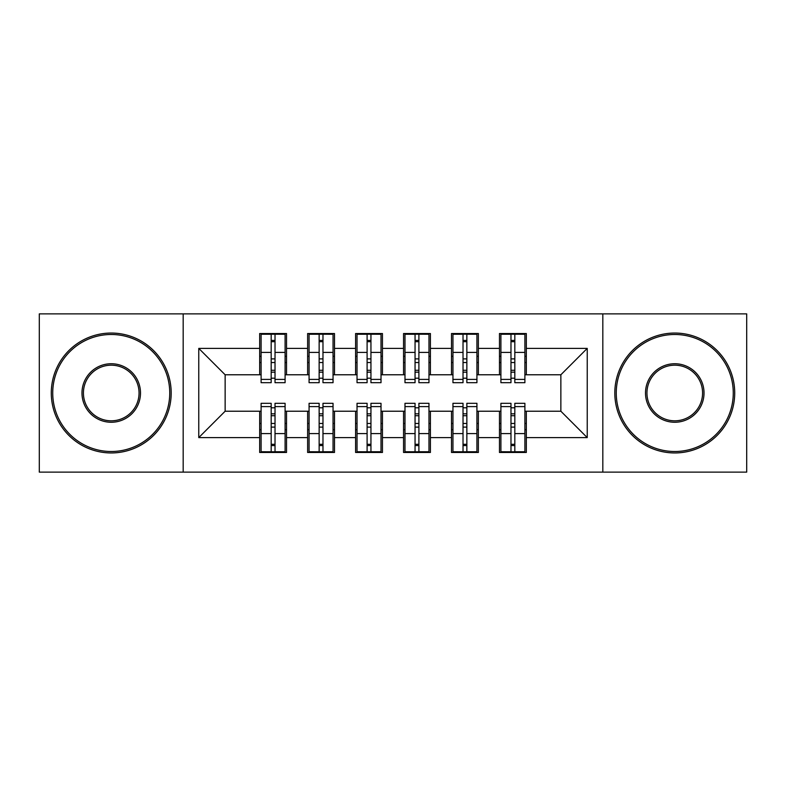 <?xml version="1.0" encoding="UTF-8"?>
<svg xmlns="http://www.w3.org/2000/svg" width="786" height="786" viewBox="0 0 786 786"><rect width="100%" height="100%" fill="white"/><g stroke="black" fill="none" stroke-linecap="round" stroke-linejoin="round"><path stroke-width="1.18" d="M602.823 472.131L746.7 472.131L746.7 313.869L602.823 313.869L602.823 472.131L183.177 472.131L183.177 313.869L39.3 313.869L39.3 472.131L183.177 472.131M510.979 362.543L514.82 362.543L510.979 362.543M514.82 423.458L510.979 423.458L514.82 423.458M463.023 362.543L466.855 362.543L463.023 362.543M466.855 423.458L463.023 423.458L466.855 423.458M415.057 362.543L418.899 362.543L415.057 362.543M418.899 423.458L415.057 423.458L418.899 423.458M367.101 362.543L370.943 362.543L367.101 362.543M370.943 423.458L367.101 423.458L370.943 423.458M319.145 362.543L322.977 362.543L319.145 362.543M322.977 423.458L319.145 423.458L322.977 423.458M602.823 313.869L183.177 313.869M261.109 374.775L225.14 374.775L198.77 348.395L198.77 437.606L259.675 437.606L259.675 452.471L286.526 452.471L286.526 437.606L307.631 437.606L307.631 452.471L334.492 452.471L334.492 437.606L355.596 437.606L355.596 452.471L382.448 452.471L382.448 437.606L403.552 437.606L403.552 452.471L430.404 452.471L430.404 437.606L451.508 437.606L451.508 452.471L478.369 452.471L478.369 437.606L499.474 437.606L499.474 452.471L526.325 452.471L526.325 411.225L560.86 411.225L560.86 374.775L524.891 374.775M198.77 348.395L259.675 348.395L259.675 374.775M560.86 374.775L587.23 348.395L526.325 348.395L526.325 333.529L499.474 333.529L499.474 348.395L478.369 348.395L478.369 333.529L451.508 333.529L451.508 348.395L430.404 348.395L430.404 333.529L403.552 333.529L403.552 348.395L382.448 348.395L382.448 333.529L355.596 333.529L355.596 348.395L334.492 348.395L334.492 333.529L307.631 333.529L307.631 348.395L286.526 348.395L286.526 333.529L259.675 333.529L259.675 348.395M587.23 348.395L587.23 437.606L526.325 437.606M478.369 437.606L478.369 411.225L500.908 411.225M499.474 437.606L499.474 411.225M526.325 348.395L526.325 374.775M430.404 437.606L430.404 411.225L452.952 411.225M451.508 437.606L451.508 411.225M499.474 348.395L499.474 374.775L476.925 374.775M478.369 348.395L478.369 374.775M382.448 437.606L382.448 411.225L404.986 411.225M403.552 437.606L403.552 411.225M451.508 348.395L451.508 374.775L428.969 374.775M430.404 348.395L430.404 374.775M334.492 437.606L334.492 411.225L357.031 411.225M355.596 437.606L355.596 411.225M403.552 348.395L403.552 374.775L381.014 374.775M382.448 348.395L382.448 374.775M286.526 437.606L286.526 411.225L309.075 411.225M307.631 437.606L307.631 411.225M355.596 348.395L355.596 374.775L333.048 374.775M334.492 348.395L334.492 374.775M271.18 362.543L275.021 362.543L271.18 362.543M275.021 423.458L271.18 423.458L275.021 423.458M198.77 437.606L225.14 411.225L261.109 411.225M259.675 437.606L259.675 411.225M307.631 348.395L307.631 374.775L285.092 374.775M286.526 348.395L286.526 374.775M225.14 374.775L225.14 411.225M500.908 374.775L499.474 374.775M452.952 374.775L451.508 374.775M404.986 374.775L403.552 374.775M357.031 374.775L355.596 374.775M309.075 374.775L307.631 374.775M285.092 411.225L286.526 411.225M333.048 411.225L334.492 411.225M381.014 411.225L382.448 411.225M428.969 411.225L430.404 411.225M476.925 411.225L478.369 411.225M524.891 411.225L526.325 411.225M587.23 437.606L560.86 411.225M261.109 334.011L285.092 334.011L261.109 334.011L261.109 382.694L271.18 382.694L271.18 334.197L285.092 334.256L285.092 382.694L275.021 382.694L275.021 334.256M271.18 340.426L275.021 340.426M271.18 378.656A1.916 0.501 180 0 1 273.106 378.164A1.916 0.501 180 0 1 275.021 378.656M275.021 372.633A1.916 0.501 0 0 0 273.106 372.142A1.916 0.501 0 0 0 271.18 372.633M271.18 370.275L275.021 370.275M286.526 356.313L285.092 356.313M286.526 362.543L285.092 362.543M261.109 356.313L259.675 356.313M261.109 362.543L259.675 362.543M285.092 451.989L261.109 451.989L285.092 451.989L285.092 403.306L275.021 403.306L275.021 451.803L261.109 451.744L261.109 403.306L271.18 403.306L271.18 451.744M275.021 445.574L271.18 445.574M275.021 407.345A1.916 0.501 0 0 1 273.106 407.836A1.916 0.501 0 0 1 271.18 407.345M271.18 413.367A1.916 0.501 180 0 0 273.106 413.858A1.916 0.501 180 0 0 275.021 413.367M275.021 415.725L271.18 415.725M259.675 429.687L261.109 429.687M259.675 423.458L261.109 423.458M285.092 429.687L286.526 429.687M285.092 423.458L286.526 423.458M309.075 334.011L333.048 334.011L309.075 334.011L309.075 382.694L319.145 382.694L319.145 334.197L333.048 334.256L333.048 382.694L322.977 382.694L322.977 334.256M319.145 340.426L322.977 340.426M319.145 378.656A1.916 0.501 180 0 1 321.061 378.164A1.916 0.501 180 0 1 322.977 378.656M322.977 372.633A1.916 0.501 0 0 0 321.061 372.142A1.916 0.501 0 0 0 319.145 372.633M319.145 370.275L322.977 370.275M334.492 356.313L333.048 356.313M334.492 362.543L333.048 362.543M309.075 356.313L307.631 356.313M309.075 362.543L307.631 362.543M357.031 334.011L381.014 334.011L357.031 334.011L357.031 382.694L367.101 382.694L367.101 334.197L381.014 334.256L381.014 382.694L370.943 382.694L370.943 334.256M367.101 340.426L370.943 340.426M367.101 378.656A1.916 0.501 180 0 1 369.017 378.164A1.916 0.501 180 0 1 370.943 378.656M370.943 372.633A1.916 0.501 0 0 0 369.017 372.142A1.916 0.501 0 0 0 367.101 372.633M367.101 370.275L370.943 370.275M382.448 356.313L381.014 356.313M382.448 362.543L381.014 362.543M357.031 356.313L355.596 356.313M357.031 362.543L355.596 362.543M404.986 334.011L428.969 334.011L404.986 334.011L404.986 382.694L415.057 382.694L415.057 334.197L428.969 334.256L428.969 382.694L418.899 382.694L418.899 334.256M415.057 340.426L418.899 340.426M415.057 378.656A1.916 0.501 180 0 1 416.983 378.164A1.916 0.501 180 0 1 418.899 378.656M418.899 372.633A1.916 0.501 0 0 0 416.983 372.142A1.916 0.501 0 0 0 415.057 372.633M415.057 370.275L418.899 370.275M430.404 356.313L428.969 356.313M430.404 362.543L428.969 362.543M404.986 356.313L403.552 356.313M404.986 362.543L403.552 362.543M452.952 334.011L476.925 334.011L452.952 334.011L452.952 382.694L463.023 382.694L463.023 334.197L476.925 334.256L476.925 382.694L466.855 382.694L466.855 334.256M463.023 340.426L466.855 340.426M463.023 378.656A1.916 0.501 180 0 1 464.939 378.164A1.916 0.501 180 0 1 466.855 378.656M466.855 372.633A1.916 0.501 0 0 0 464.939 372.142A1.916 0.501 0 0 0 463.023 372.633M463.023 370.275L466.855 370.275M478.369 356.313L476.925 356.313M478.369 362.543L476.925 362.543M452.952 356.313L451.508 356.313M452.952 362.543L451.508 362.543M333.048 451.989L309.075 451.989L333.048 451.989L333.048 403.306L322.977 403.306L322.977 451.803L309.075 451.744L309.075 403.306L319.145 403.306L319.145 451.744M322.977 445.574L319.145 445.574M322.977 407.345A1.916 0.501 0 0 1 321.061 407.836A1.916 0.501 0 0 1 319.145 407.345M319.145 413.367A1.916 0.501 180 0 0 321.061 413.858A1.916 0.501 180 0 0 322.977 413.367M322.977 415.725L319.145 415.725M307.631 429.687L309.075 429.687M307.631 423.458L309.075 423.458M333.048 429.687L334.492 429.687M333.048 423.458L334.492 423.458M381.014 451.989L357.031 451.989L381.014 451.989L381.014 403.306L370.943 403.306L370.943 451.803L357.031 451.744L357.031 403.306L367.101 403.306L367.101 451.744M370.943 445.574L367.101 445.574M370.943 407.345A1.916 0.501 0 0 1 369.017 407.836A1.916 0.501 0 0 1 367.101 407.345M367.101 413.367A1.916 0.501 180 0 0 369.017 413.858A1.916 0.501 180 0 0 370.943 413.367M370.943 415.725L367.101 415.725M355.596 429.687L357.031 429.687M355.596 423.458L357.031 423.458M381.014 429.687L382.448 429.687M381.014 423.458L382.448 423.458M428.969 451.989L404.986 451.989L428.969 451.989L428.969 403.306L418.899 403.306L418.899 451.803L404.986 451.744L404.986 403.306L415.057 403.306L415.057 451.744M418.899 445.574L415.057 445.574M418.899 407.345A1.916 0.501 0 0 1 416.983 407.836A1.916 0.501 0 0 1 415.057 407.345M415.057 413.367A1.916 0.501 180 0 0 416.983 413.858A1.916 0.501 180 0 0 418.899 413.367M418.899 415.725L415.057 415.725M403.552 429.687L404.986 429.687M403.552 423.458L404.986 423.458M428.969 429.687L430.404 429.687M428.969 423.458L430.404 423.458M476.925 451.989L452.952 451.989L476.925 451.989L476.925 403.306L466.855 403.306L466.855 451.803L452.952 451.744L452.952 403.306L463.023 403.306L463.023 451.744M466.855 445.574L463.023 445.574M466.855 407.345A1.916 0.501 0 0 1 464.939 407.836A1.916 0.501 0 0 1 463.023 407.345M463.023 413.367A1.916 0.501 180 0 0 464.939 413.858A1.916 0.501 180 0 0 466.855 413.367M466.855 415.725L463.023 415.725M451.508 429.687L452.952 429.687M451.508 423.458L452.952 423.458M476.925 429.687L478.369 429.687M476.925 423.458L478.369 423.458M111.239 334.492A58.508 58.508 0 0 0 52.731 393A58.508 58.508 0 0 0 111.239 451.508A58.508 58.508 0 0 0 169.747 393A58.508 58.508 0 0 0 111.239 334.492M111.239 452.952A59.952 59.952 0 0 1 51.287 393A59.952 59.952 0 0 1 111.239 333.048A59.952 59.952 0 0 1 171.191 393A59.952 59.952 0 0 1 111.239 452.952M111.239 363.741A29.259 29.259 0 0 1 140.498 393A29.259 29.259 0 0 1 111.239 422.259A29.259 29.259 0 0 1 81.98 393A29.259 29.259 0 0 1 111.239 363.741M111.239 420.815A27.815 27.815 0 0 0 139.053 393A27.815 27.815 0 0 0 111.239 365.185A27.815 27.815 0 0 0 83.424 393A27.815 27.815 0 0 0 111.239 420.815M674.761 334.492A58.508 58.508 0 0 0 616.253 393A58.508 58.508 0 0 0 674.761 451.508A58.508 58.508 0 0 0 733.269 393A58.508 58.508 0 0 0 674.761 334.492M674.761 452.952A59.952 59.952 0 0 1 614.809 393A59.952 59.952 0 0 1 674.761 333.048A59.952 59.952 0 0 1 734.713 393A59.952 59.952 0 0 1 674.761 452.952M674.761 363.741A29.259 29.259 0 0 1 704.02 393A29.259 29.259 0 0 1 674.761 422.259A29.259 29.259 0 0 1 645.503 393A29.259 29.259 0 0 1 674.761 363.741M674.761 420.815A27.815 27.815 0 0 0 702.576 393A27.815 27.815 0 0 0 674.761 365.185A27.815 27.815 0 0 0 646.947 393A27.815 27.815 0 0 0 674.761 420.815M500.908 334.011L524.891 334.011L500.908 334.011L500.908 382.694L510.979 382.694L510.979 334.197L524.891 334.256L524.891 382.694L514.82 382.694L514.82 334.256M510.979 340.426L514.82 340.426M510.979 378.656A1.916 0.501 180 0 1 512.894 378.164A1.916 0.501 180 0 1 514.82 378.656M514.82 372.633A1.916 0.501 0 0 0 512.894 372.142A1.916 0.501 0 0 0 510.979 372.633M510.979 370.275L514.82 370.275M526.325 356.313L524.891 356.313M526.325 362.543L524.891 362.543M500.908 356.313L499.474 356.313M500.908 362.543L499.474 362.543M524.891 451.989L500.908 451.989L524.891 451.989L524.891 403.306L514.82 403.306L514.82 451.803L500.908 451.744L500.908 403.306L510.979 403.306L510.979 451.744M514.82 445.574L510.979 445.574M514.82 407.345A1.916 0.501 0 0 1 512.894 407.836A1.916 0.501 0 0 1 510.979 407.345M510.979 413.367A1.916 0.501 180 0 0 512.894 413.858A1.916 0.501 180 0 0 514.82 413.367M514.82 415.725L510.979 415.725M499.474 429.687L500.908 429.687M499.474 423.458L500.908 423.458M524.891 429.687L526.325 429.687M524.891 423.458L526.325 423.458M261.109 334.256L271.18 334.256M275.021 379.392L285.092 379.392M275.021 352.403L285.092 352.403M261.109 379.392L271.18 379.392M261.109 352.403L271.18 352.403M271.18 358.888L275.021 358.888M271.18 341.694L275.021 341.694M285.092 451.744L275.021 451.744M271.18 406.608L261.109 406.608M271.18 433.597L261.109 433.597M285.092 406.608L275.021 406.608M285.092 433.597L275.021 433.597M275.021 427.112L271.18 427.112M275.021 444.306L271.18 444.306M309.075 334.256L319.145 334.256M322.977 379.392L333.048 379.392M322.977 352.403L333.048 352.403M309.075 379.392L319.145 379.392M309.075 352.403L319.145 352.403M319.145 358.888L322.977 358.888M319.145 341.694L322.977 341.694M357.031 334.256L367.101 334.256M370.943 379.392L381.014 379.392M370.943 352.403L381.014 352.403M357.031 379.392L367.101 379.392M357.031 352.403L367.101 352.403M367.101 358.888L370.943 358.888M367.101 341.694L370.943 341.694M404.986 334.256L415.057 334.256M418.899 379.392L428.969 379.392M418.899 352.403L428.969 352.403M404.986 379.392L415.057 379.392M404.986 352.403L415.057 352.403M415.057 358.888L418.899 358.888M415.057 341.694L418.899 341.694M452.952 334.256L463.023 334.256M466.855 379.392L476.925 379.392M466.855 352.403L476.925 352.403M452.952 379.392L463.023 379.392M452.952 352.403L463.023 352.403M463.023 358.888L466.855 358.888M463.023 341.694L466.855 341.694M333.048 451.744L322.977 451.744M319.145 406.608L309.075 406.608M319.145 433.597L309.075 433.597M333.048 406.608L322.977 406.608M333.048 433.597L322.977 433.597M322.977 427.112L319.145 427.112M322.977 444.306L319.145 444.306M381.014 451.744L370.943 451.744M367.101 406.608L357.031 406.608M367.101 433.597L357.031 433.597M381.014 406.608L370.943 406.608M381.014 433.597L370.943 433.597M370.943 427.112L367.101 427.112M370.943 444.306L367.101 444.306M428.969 451.744L418.899 451.744M415.057 406.608L404.986 406.608M415.057 433.597L404.986 433.597M428.969 406.608L418.899 406.608M428.969 433.597L418.899 433.597M418.899 427.112L415.057 427.112M418.899 444.306L415.057 444.306M476.925 451.744L466.855 451.744M463.023 406.608L452.952 406.608M463.023 433.597L452.952 433.597M476.925 406.608L466.855 406.608M476.925 433.597L466.855 433.597M466.855 427.112L463.023 427.112M466.855 444.306L463.023 444.306M500.908 334.256L510.979 334.256M514.82 379.392L524.891 379.392M514.82 352.403L524.891 352.403M500.908 379.392L510.979 379.392M500.908 352.403L510.979 352.403M510.979 358.888L514.82 358.888M510.979 341.694L514.82 341.694M524.891 451.744L514.82 451.744M510.979 406.608L500.908 406.608M510.979 433.597L500.908 433.597M524.891 406.608L514.82 406.608M524.891 433.597L514.82 433.597M514.82 427.112L510.979 427.112M514.82 444.306L510.979 444.306"/></g></svg>
